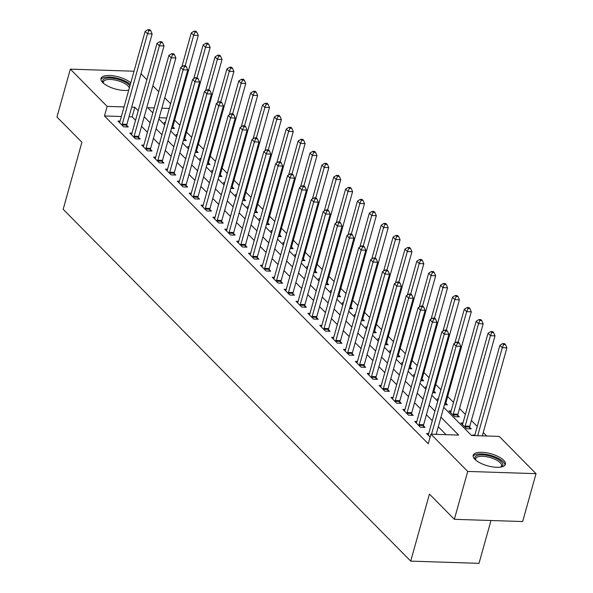 <?xml version="1.0" encoding="UTF-8"?>
<svg xmlns="http://www.w3.org/2000/svg" width="593" height="593" viewBox="0 0 593 593"><rect width="100%" height="100%" fill="white"/><g stroke="black" fill="none" stroke-linecap="round" stroke-linejoin="round"><path stroke-width="0.89" d="M474.897 459.338A16.723 6.249 -164.4 0 1 473.192 455.313A16.723 6.249 -164.4 0 1 486.312 452.755A16.723 6.249 -164.4 0 1 503.694 460.279A16.723 6.249 -164.4 0 1 505.399 464.304A16.723 6.249 -164.4 0 1 492.286 466.861A16.723 6.249 -164.4 0 1 474.897 459.338M128.711 90.24A16.723 6.249 -164.4 0 1 102.671 82.516A16.723 6.249 -164.4 0 1 100.966 78.491A16.723 6.249 -164.4 0 1 113.404 75.83A16.723 6.249 -164.4 0 1 130.786 82.812M490.982 520.513L479.018 563.35L410.712 561.119L63.177 209.292L81.893 142.253L56.965 117.021L70.337 69.136L134.018 71.219M141.015 73.762L146.879 79.699M152.883 85.777L158.746 91.715M164.75 97.793L170.614 103.731M486.697 436.003L483.258 432.519M477.246 426.434L471.383 420.504M465.379 414.418L459.516 408.488M453.512 402.402L447.648 396.465M440.933 389.675L435.781 384.449M429.065 377.659L423.906 372.434M417.198 365.644L412.039 360.418M405.33 353.628L400.171 348.402M393.455 341.612L388.304 336.387M381.588 329.597L376.429 324.371M369.721 317.581L364.562 312.355M357.853 305.565L352.694 300.34M345.978 293.55L340.827 288.324M334.111 281.534L328.952 276.308M322.244 269.519L317.085 264.293M310.376 257.503L305.217 252.277M298.501 245.487L293.342 240.261M286.634 233.464L281.475 228.246M274.767 221.448L269.607 216.23M262.899 209.433L257.74 204.214M251.024 197.417L245.865 192.199M239.157 185.401L233.998 180.183M227.289 173.386L222.13 168.167M215.422 161.37L210.263 156.152M203.547 149.354L198.388 144.136M191.68 137.339L186.521 132.12M179.812 125.323L174.653 120.105M443.712 407.332L471.546 435.507L499.239 436.411L536.035 473.666L467.721 471.428L430.926 434.18L458.619 435.084L440.955 417.198M467.721 471.428L454.349 519.312L522.663 521.543L536.035 473.666M166.633 117.992L159.183 117.748M165.343 122.603L164.135 122.566L165.084 123.529M171.436 128.384L174.446 128.481L172.897 126.917M177.218 134.618L176.002 134.581L176.959 135.545M183.304 140.4L186.313 140.497L184.771 138.932M189.085 146.634L187.87 146.597L188.826 147.561M195.171 152.416L198.181 152.512L196.639 150.948M200.953 158.65L199.737 158.613L200.693 159.576M207.046 164.431L210.055 164.528L208.506 162.964M212.82 170.665L211.612 170.628L212.568 171.592M218.913 176.447L221.923 176.544L220.374 174.979M224.695 182.681L223.479 182.644L224.436 183.608M230.781 188.463L233.79 188.559L232.248 186.995M236.563 194.697L235.347 194.66L236.303 195.623M242.648 200.478L245.658 200.575L244.116 199.011M248.43 206.712L247.214 206.675L248.171 207.646M254.523 212.494L257.532 212.59L255.983 211.026M260.305 218.728L259.089 218.691L260.045 219.662M266.39 224.51L269.4 224.606L267.851 223.05M272.172 230.744L270.957 230.707L271.913 231.678M278.258 236.525L281.267 236.629L279.726 235.065M284.04 242.759L282.824 242.722L283.78 243.693M290.125 248.541L293.135 248.645L291.593 247.081M295.907 254.775L294.691 254.738L295.648 255.709M302 260.557L305.01 260.661L303.46 259.097M307.782 266.798L306.566 266.754L307.522 267.725M313.867 272.572L316.877 272.676L315.328 271.112M319.649 278.814L318.434 278.769L319.39 279.74M325.735 284.588L328.744 284.692L327.203 283.128M331.517 290.829L330.301 290.785L331.257 291.756M337.602 296.604L340.612 296.708L339.07 295.144M343.384 302.845L342.168 302.801L343.125 303.772M349.477 308.619L352.487 308.723L350.937 307.159M355.259 314.861L354.043 314.816L354.999 315.787M361.345 320.635L364.354 320.739L362.812 319.175M367.126 326.876L365.911 326.832L366.867 327.803M373.212 332.658L376.221 332.755L374.68 331.19M378.994 338.892L377.778 338.848L378.734 339.819M385.079 344.674L388.089 344.77L386.547 343.206M390.861 350.908L389.645 350.863L390.602 351.834M396.954 356.689L399.964 356.786L398.414 355.222M402.736 362.923L401.52 362.879L402.477 363.85M408.822 368.705L411.831 368.802L410.289 367.237M414.603 374.939L413.388 374.895L414.344 375.866M420.689 380.721L423.699 380.817L422.157 379.253M426.471 386.955L425.255 386.918L426.211 387.881M432.564 392.736L435.566 392.833L434.024 391.269M438.338 398.97L437.123 398.933L438.079 399.897M444.431 404.752L447.441 404.849L445.892 403.284M451.11 411.016L448.997 410.949L454.69 416.716L459.308 416.864L457.766 415.3M462.977 423.031L460.865 422.965L466.565 428.732L471.176 428.88L469.634 427.316M474.845 435.047L472.732 434.98L473.31 435.566M121.372 116.517L104.457 115.961L428.25 443.757L430.926 434.18M446.084 434.676L438.279 426.775M432.275 420.696L426.411 414.759M420.407 408.681L414.544 402.743M408.533 396.665L402.669 390.728M396.665 384.649L390.802 378.712M384.798 372.634L378.934 366.696M372.93 360.618L367.067 354.681M361.055 348.602L355.192 342.665M349.188 336.587L343.325 330.649M337.321 324.571L331.457 318.634M325.453 312.555L319.59 306.618M313.578 300.54L307.715 294.602M301.711 288.524L295.848 282.587M289.844 276.508L283.98 270.571M277.976 264.493L272.113 258.555M266.101 252.477L260.238 246.54M254.234 240.454L248.371 234.524M242.367 228.438L236.503 222.508M230.499 216.423L224.628 210.493M218.624 204.407L212.761 198.47M206.757 192.391L200.894 186.454M194.889 180.376L189.026 174.438M183.022 168.36L177.151 162.423M171.147 156.344L165.284 150.407M159.28 144.329L153.417 138.391M147.412 132.313L141.549 126.376M135.545 120.297L132.15 116.865L129.007 116.762M120.09 121.12L117.977 121.054L123.67 126.82L128.288 126.969L126.746 125.412M131.957 133.136L129.845 133.069L135.545 138.836L140.156 138.992L138.614 137.428M143.825 145.152L141.712 145.085L147.412 150.852L152.023 151.007L150.481 149.443M155.692 157.167L153.58 157.101L159.28 162.867L163.898 163.023L162.349 161.459M167.567 169.183L165.454 169.116L171.147 174.883L175.765 175.039L174.223 173.475M179.434 181.206L177.322 181.132L183.022 186.899L187.633 187.054L186.091 185.49M191.302 193.222L189.189 193.148L194.889 198.914L199.507 199.07L197.958 197.506M203.169 205.237L201.057 205.163L206.757 210.93L211.375 211.086L209.826 209.522M215.044 217.253L212.931 217.179L218.624 222.946L223.242 223.101L221.7 221.537M226.911 229.269L224.799 229.194L230.499 234.961L235.11 235.117L233.568 233.553M238.779 241.284L236.666 241.21L242.367 246.977L246.984 247.133L245.435 245.569M250.646 253.3L248.541 253.226L254.234 259L258.852 259.148L257.303 257.584M262.521 265.316L260.409 265.241L266.101 271.016L270.719 271.164L269.178 269.6M274.389 277.331L272.276 277.257L277.976 283.031L282.587 283.18L281.045 281.616M286.256 289.347L284.143 289.28L289.844 295.047L294.462 295.195L292.912 293.631M298.123 301.363L296.018 301.296L301.711 307.063L306.329 307.211L304.78 305.647M309.998 313.378L307.886 313.312L313.578 319.078L318.196 319.227L316.655 317.663M321.866 325.394L319.753 325.327L325.453 331.094L330.064 331.242L328.522 329.678M333.733 337.41L331.62 337.343L337.321 343.11L341.939 343.258L340.389 341.694M345.608 349.425L343.495 349.359L349.188 355.125L353.806 355.274L352.257 353.71M357.475 361.441L355.363 361.374L361.055 367.141L365.673 367.289L364.132 365.725M369.343 373.457L367.23 373.39L372.93 379.157L377.541 379.305L375.999 377.741M381.21 385.472L379.097 385.406L384.798 391.172L389.416 391.321L387.866 389.757M393.085 397.488L390.972 397.421L396.665 403.188L401.283 403.336L399.741 401.772M404.952 409.504L402.84 409.437L408.533 415.204L413.151 415.352L411.609 413.788M416.82 421.519L414.707 421.453L420.407 427.219L425.018 427.368L423.476 425.804M428.687 433.535L426.575 433.468L430.125 437.056M454.349 519.312L429.428 494.08L410.712 561.119M104.457 115.961L107.133 106.384L70.337 69.136M138.213 110.721L134.826 107.289L131.683 107.185M124.048 106.94L107.133 106.384M434.951 411.119L429.087 405.182M423.076 399.104L417.213 393.166M411.208 387.088L405.345 381.151M399.341 375.072L393.478 369.135M387.474 363.057L381.61 357.119M375.599 351.041L369.736 345.104M363.731 339.026L357.868 333.088M351.864 327.01L346.001 321.072M339.997 314.994L334.133 309.057M328.122 302.979L322.258 297.041M316.254 290.963L310.391 285.025M304.387 278.947L298.524 273.01M292.519 266.932L286.656 260.994M280.645 254.916L274.781 248.978M268.777 242.9L262.914 236.963M256.91 230.885L251.047 224.947M245.042 218.861L239.172 212.931M233.168 206.846L227.304 200.916M221.3 194.83L215.437 188.9M209.433 182.814L203.569 176.877M197.565 170.799L191.695 164.861M185.691 158.783L179.827 152.846M173.823 146.767L167.96 140.83M161.956 134.752L156.092 128.814M150.088 122.736L144.218 116.799M154.224 107.926L147.746 107.711L152.838 112.87M158.842 118.948L164.713 124.886M170.717 130.964L176.581 136.901M182.585 142.98L188.448 148.917M194.452 154.995L200.315 160.933M206.32 167.011L212.19 172.948M218.194 179.027L224.058 184.964M230.062 191.042L235.925 196.98M241.929 203.058L247.792 208.995M253.804 215.074L259.667 221.011M265.671 227.089L271.535 233.027M277.539 239.105L283.402 245.042M289.406 251.121L295.27 257.058M301.281 263.136L307.144 269.074M313.148 275.152L319.012 281.089M325.016 287.168L330.879 293.105M336.883 299.183L342.747 305.121M348.758 311.199L354.621 317.136M360.626 323.215L366.489 329.152M372.493 335.23L378.356 341.168M384.36 347.246L390.224 353.183M396.235 359.262L402.098 365.199M408.103 371.285L413.966 377.215M419.97 383.3L425.833 389.23M431.837 395.316L437.701 401.246M169.309 108.415L161.852 108.171M132.15 116.865L134.826 107.289M122.277 124.182L126.895 124.33L152.134 33.927L147.516 33.779L122.277 124.182A2.142 1.09 -88.1 0 0 122.151 124.967L122.128 125.256M148.887 30.614L150.733 30.673L149.784 29.709L147.939 29.65L148.887 30.614L147.516 33.779L145.144 31.377L119.905 121.78A2.142 1.09 -88.1 0 1 119.638 122.425L119.519 122.618M126.895 124.33A2.142 1.09 -88.1 0 0 126.761 125.116L126.643 126.917M152.134 33.927L150.733 30.673M147.939 29.65L145.144 31.377M172.8 128.429L172.919 126.628A2.142 1.09 91.9 0 1 173.052 125.842L198.292 35.439L193.674 35.283L191.302 32.882L181.843 66.75M185.172 65.749L193.674 35.283L195.045 32.118L196.891 32.185L195.942 31.221L194.096 31.162L195.045 32.118M191.302 32.882L194.096 31.162M196.891 32.185L198.292 35.439M134.144 136.197L138.762 136.346L164.002 45.943L159.391 45.794L134.144 136.197A2.142 1.09 -88.1 0 0 134.018 136.983L133.996 137.272M160.755 42.629L162.601 42.689L161.652 41.725L159.806 41.666L160.755 42.629L159.391 45.794L157.012 43.393L131.772 133.796A2.142 1.09 -88.1 0 1 131.505 134.441L131.387 134.633M138.762 136.346A2.142 1.09 -88.1 0 0 138.629 137.131L138.51 138.932M164.002 45.943L162.601 42.689M159.806 41.666L157.012 43.393M146.019 148.213L150.629 148.361L175.876 57.958L171.258 57.81L146.019 148.213A2.142 1.09 -88.1 0 0 145.885 148.999L145.863 149.288M172.622 54.645L174.475 54.704L173.519 53.741L171.673 53.681L172.622 54.645L171.258 57.81L168.886 55.408L143.639 145.811A2.142 1.09 -88.1 0 1 143.373 146.456L143.261 146.649M150.629 148.361A2.142 1.09 -88.1 0 0 150.503 149.147L150.385 150.948M175.876 57.958L174.475 54.704M171.673 53.681L168.886 55.408M157.886 160.229L162.504 160.377L187.744 69.974L183.126 69.826L157.886 160.229A2.142 1.09 -88.1 0 0 157.753 161.014L157.738 161.303M184.497 66.661L186.343 66.72L185.394 65.756L183.548 65.697L184.497 66.661L183.126 69.826L180.754 67.424L155.514 157.827A2.142 1.09 -88.1 0 1 155.247 158.472L155.129 158.665M162.504 160.377A2.142 1.09 -88.1 0 0 162.371 161.163L162.252 162.964M187.744 69.974L186.343 66.72M183.548 65.697L180.754 67.424M184.668 140.445L184.786 138.643A2.142 1.09 91.9 0 1 184.92 137.858L210.159 47.455L205.549 47.299L203.169 44.898L193.718 78.765M197.039 77.765L205.549 47.299L206.913 44.134L208.758 44.201L207.809 43.237L205.964 43.178L206.913 44.134M203.169 44.898L205.964 43.178M208.758 44.201L210.159 47.455M196.535 152.46L196.661 150.659A2.142 1.09 91.9 0 1 196.787 149.873L222.027 59.47L217.416 59.322L215.044 56.913L205.586 90.781M208.906 89.78L217.416 59.322L218.78 56.15L220.626 56.216L219.677 55.253L217.831 55.193L218.78 56.15M215.044 56.913L217.831 55.193M220.626 56.216L222.027 59.47M208.41 164.476L208.528 162.675A2.142 1.09 91.9 0 1 208.654 161.889L233.901 71.486L229.283 71.338L226.911 68.929L217.453 102.797M220.781 101.796L229.283 71.338L230.655 68.165L232.5 68.232L231.552 67.268L229.699 67.209L230.655 68.165M226.911 68.929L229.699 67.209M232.5 68.232L233.901 71.486M169.754 172.244L174.372 172.393L199.611 81.99L194.993 81.841L169.754 172.244A2.142 1.09 -88.1 0 0 169.628 173.03L169.605 173.319M196.365 78.676L198.21 78.736L197.261 77.772L195.416 77.713L196.365 78.676L194.993 81.841L192.621 79.44L167.382 169.843A2.142 1.09 -88.1 0 1 167.115 170.487L166.996 170.68M174.372 172.393A2.142 1.09 -88.1 0 0 174.238 173.178L174.12 174.979M199.611 81.99L198.21 78.736M195.416 77.713L192.621 79.44M220.277 176.492L220.396 174.69A2.142 1.09 91.9 0 1 220.529 173.905L245.769 83.502L241.151 83.354L238.779 80.945L229.328 114.812M232.649 113.812L241.151 83.354L242.522 80.188L244.368 80.248L243.419 79.284L241.573 79.225L242.522 80.188M238.779 80.945L241.573 79.225M244.368 80.248L245.769 83.502M103.397 83.198A14.469 5.404 -164.4 0 1 103.301 83.057A14.469 5.404 -164.4 0 1 117.325 79.106A14.469 5.404 -164.4 0 1 129.926 85.889M129.304 88.105A13.402 5.003 15.6 0 0 117.006 80.463A13.402 5.003 15.6 0 0 103.471 81.878A13.402 5.003 15.6 0 0 103.619 83.376M130.341 84.406A16.619 6.212 15.6 0 0 117.429 78.306A16.619 6.212 15.6 0 0 100.899 79.462M128.384 90.292A13.402 5.003 15.6 0 0 128.8 89.928M475.623 460.012A14.469 5.404 -164.4 0 1 475.527 459.879A14.469 5.404 -164.4 0 1 483.503 454.905A14.469 5.404 -164.4 0 1 501.33 461.747A14.469 5.404 -164.4 0 1 501.041 467.002A14.469 5.404 -164.4 0 1 500.885 467.069M500.603 467.114A13.402 5.003 15.6 0 0 501.508 465.905A13.402 5.003 15.6 0 0 500.136 462.673A13.402 5.003 15.6 0 0 486.208 456.647A13.402 5.003 15.6 0 0 475.697 458.693A13.402 5.003 15.6 0 0 475.838 460.198M504.954 465.171A16.619 6.212 15.6 0 0 503.175 461.806A16.619 6.212 15.6 0 0 486.72 454.475A16.619 6.212 15.6 0 0 473.125 456.284M181.621 184.26L186.239 184.416L211.479 94.005L206.868 93.857L181.621 184.26A2.142 1.09 -88.1 0 0 181.495 185.046L181.473 185.335M208.232 90.692L210.078 90.751L209.129 89.788L207.283 89.728L208.232 90.692L206.868 93.857L204.489 91.455L179.249 181.858A2.142 1.09 -88.1 0 1 178.982 182.503L178.864 182.696M186.239 184.416A2.142 1.09 -88.1 0 0 186.106 185.194L185.987 186.995M211.479 94.005L210.078 90.751M207.283 89.728L204.489 91.455M193.496 196.276L198.106 196.431L223.353 106.021L218.735 105.873L193.496 196.276A2.142 1.09 -88.1 0 0 193.362 197.061L193.34 197.35M220.099 102.708L221.952 102.767L220.996 101.803L219.151 101.744L220.099 102.708L218.735 105.873L216.363 103.471L191.116 193.874A2.142 1.09 -88.1 0 1 190.85 194.519L190.738 194.712M198.106 196.431A2.142 1.09 -88.1 0 0 197.98 197.21L197.862 199.011M223.353 106.021L221.952 102.767M219.151 101.744L216.363 103.471M205.363 208.291L209.981 208.447L235.221 118.037L230.603 117.888L205.363 208.291A2.142 1.09 -88.1 0 0 205.23 209.077L205.215 209.366M231.974 114.723L233.82 114.783L232.871 113.819L231.025 113.76L231.974 114.723L230.603 117.888L228.231 115.487L202.991 205.89A2.142 1.09 -88.1 0 1 202.724 206.534L202.606 206.727M209.981 208.447A2.142 1.09 -88.1 0 0 209.848 209.225L209.729 211.026M235.221 118.037L233.82 114.783M231.025 113.76L228.231 115.487M217.231 220.307L221.849 220.463L247.088 130.052L242.47 129.904L217.231 220.307A2.142 1.09 -88.1 0 0 217.105 221.093L217.082 221.382M243.842 126.739L245.687 126.798L244.739 125.835L242.893 125.775L243.842 126.739L242.47 129.904L240.098 127.502L214.859 217.905A2.142 1.09 -88.1 0 1 214.592 218.55L214.473 218.743M221.849 220.463A2.142 1.09 -88.1 0 0 221.715 221.241L221.597 223.05M247.088 130.052L245.687 126.798M242.893 125.775L240.098 127.502M229.106 232.323L233.716 232.478L258.956 142.068L254.345 141.92L229.106 232.323A2.142 1.09 -88.1 0 0 228.972 233.108L228.95 233.397M255.709 138.755L257.555 138.814L256.606 137.85L254.76 137.791L255.709 138.755L254.345 141.92L251.973 139.518L226.726 229.921A2.142 1.09 -88.1 0 1 226.459 230.566L226.341 230.759M233.716 232.478A2.142 1.09 -88.1 0 0 233.59 233.264L233.464 235.065M258.956 142.068L257.555 138.814M254.76 137.791L251.973 139.518M232.145 188.507L232.263 186.706A2.142 1.09 91.9 0 1 232.397 185.92L257.636 95.517L253.026 95.369L250.646 92.96L241.195 126.828M244.516 125.827L253.026 95.369L254.39 92.204L256.235 92.263L255.286 91.3L253.441 91.24L254.39 92.204M250.646 92.96L253.441 91.24M256.235 92.263L257.636 95.517M244.012 200.523L244.138 198.722A2.142 1.09 91.9 0 1 244.264 197.936L269.504 107.533L264.893 107.385L262.521 104.976L253.063 138.844M256.384 137.85L264.893 107.385L266.257 104.22L268.103 104.279L267.154 103.315L265.308 103.256L266.257 104.22M262.521 104.976L265.308 103.256M268.103 104.279L269.504 107.533M255.887 212.539L256.006 210.737A2.142 1.09 91.9 0 1 256.132 209.952L281.379 119.549L276.761 119.401L274.389 116.999L264.93 150.859M268.258 149.866L276.761 119.401L278.132 116.235L279.978 116.295L279.029 115.331L277.176 115.272L278.132 116.235M274.389 116.999L277.176 115.272M279.978 116.295L281.379 119.549M267.754 224.554L267.873 222.753A2.142 1.09 91.9 0 1 268.006 221.967L293.246 131.564L288.628 131.416L286.256 129.015L276.805 162.875M280.126 161.882L288.628 131.416L289.999 128.251L291.845 128.31L290.896 127.347L289.05 127.287L289.999 128.251M286.256 129.015L289.05 127.287M291.845 128.31L293.246 131.564M279.622 236.57L279.74 234.769A2.142 1.09 91.9 0 1 279.874 233.983L305.113 143.58L300.503 143.432L298.123 141.03L288.672 174.891M291.993 173.897L300.503 143.432L301.867 140.267L303.712 140.326L302.764 139.362L300.918 139.303L301.867 140.267M298.123 141.03L300.918 139.303M303.712 140.326L305.113 143.58M240.973 244.338L245.584 244.494L270.831 154.084L266.213 153.935L240.973 244.338A2.142 1.09 -88.1 0 0 240.84 245.124L240.817 245.42M267.584 150.77L269.43 150.83L268.481 149.873L266.628 149.807L267.584 150.77L266.213 153.935L263.841 151.534L238.601 241.937A2.142 1.09 -88.1 0 1 238.327 242.581L238.216 242.774M245.584 244.494A2.142 1.09 -88.1 0 0 245.458 245.28L245.339 247.081M270.831 154.084L269.43 150.83M266.628 149.807L263.841 151.534M291.489 248.586L291.615 246.784A2.142 1.09 91.9 0 1 291.741 245.999L316.988 155.596L312.37 155.448L309.998 153.046L300.54 186.906M303.861 185.913L312.37 155.448L313.734 152.282L315.58 152.342L314.631 151.378L312.785 151.319L313.734 152.282M309.998 153.046L312.785 151.319M315.58 152.342L316.988 155.596M252.84 256.354L257.458 256.51L282.698 166.107L278.08 165.951L252.84 256.354A2.142 1.09 -88.1 0 0 252.707 257.14L252.692 257.436M279.451 162.786L281.297 162.845L280.348 161.889L278.502 161.822L279.451 162.786L278.08 165.951L275.708 163.549L250.468 253.952A2.142 1.09 -88.1 0 1 250.202 254.597L250.083 254.79M257.458 256.51A2.142 1.09 -88.1 0 0 257.325 257.295L257.206 259.097M282.698 166.107L281.297 162.845M278.502 161.822L275.708 163.549M303.364 260.601L303.483 258.8A2.142 1.09 91.9 0 1 303.616 258.014L328.856 167.611L324.238 167.463L321.866 165.062L312.407 198.922M315.735 197.929L324.238 167.463L325.609 164.298L327.455 164.357L326.506 163.394L324.653 163.334L325.609 164.298M321.866 165.062L324.653 163.334M327.455 164.357L328.856 167.611M264.708 268.37L269.326 268.525L294.565 178.122L289.955 177.967L264.708 268.37A2.142 1.09 -88.1 0 0 264.582 269.155L264.56 269.452M291.319 174.802L293.164 174.861L292.216 173.905L290.37 173.838L291.319 174.802L289.955 177.967L287.575 175.565L262.336 265.968A2.142 1.09 -88.1 0 1 262.069 266.613L261.95 266.806M269.326 268.525A2.142 1.09 -88.1 0 0 269.192 269.311L269.074 271.112M294.565 178.122L293.164 174.861M290.37 173.838L287.575 175.565M315.231 272.617L315.35 270.816A2.142 1.09 91.9 0 1 315.483 270.03L340.723 179.627L336.105 179.479L333.733 177.077L324.282 210.938M327.603 209.944L336.105 179.479L337.476 176.314L339.322 176.373L338.373 175.409L336.527 175.35L337.476 176.314M333.733 177.077L336.527 175.35M339.322 176.373L340.723 179.627M276.583 280.385L281.193 280.541L306.433 190.138L301.822 189.982L276.583 280.385A2.142 1.09 -88.1 0 0 276.449 281.171L276.427 281.467M303.186 186.817L305.032 186.877L304.083 185.92L302.237 185.854L303.186 186.817L301.822 189.982L299.45 187.581L274.203 277.984A2.142 1.09 -88.1 0 1 273.936 278.628L273.818 278.821M281.193 280.541A2.142 1.09 -88.1 0 0 281.067 281.327L280.941 283.128M306.433 190.138L305.032 186.877M302.237 185.854L299.45 187.581M327.099 284.633L327.217 282.831A2.142 1.09 91.9 0 1 327.351 282.053L352.59 191.643L347.98 191.495L345.6 189.093L336.149 222.953M339.47 221.96L347.98 191.495L349.344 188.329L351.189 188.389L350.241 187.425L348.395 187.366L349.344 188.329M345.6 189.093L348.395 187.366M351.189 188.389L352.59 191.643M288.45 292.401L293.061 292.557L318.308 202.154L313.69 201.998L288.45 292.401A2.142 1.09 -88.1 0 0 288.317 293.187L288.302 293.483M315.061 198.833L316.907 198.892L315.958 197.936L314.105 197.877L315.061 198.833L313.69 201.998L311.318 199.596L286.078 289.999A2.142 1.09 -88.1 0 1 285.804 290.644L285.693 290.837M293.061 292.557A2.142 1.09 -88.1 0 0 292.935 293.342L292.816 295.144M318.308 202.154L316.907 198.892M314.105 197.877L311.318 199.596M338.966 296.648L339.092 294.847A2.142 1.09 91.9 0 1 339.218 294.069L364.465 203.658L359.847 203.51L357.475 201.109L348.017 234.969M351.338 233.976L359.847 203.51L361.211 200.345L363.057 200.404L362.108 199.441L360.262 199.381L361.211 200.345M357.475 201.109L360.262 199.381M363.057 200.404L364.465 203.658M300.317 304.424L304.935 304.572L330.175 214.169L325.557 214.014L300.317 304.424A2.142 1.09 -88.1 0 0 300.184 305.202L300.169 305.499M326.928 210.849L328.774 210.908L327.825 209.952L325.98 209.892L326.928 210.849L325.557 214.014L323.185 211.612L297.945 302.015A2.142 1.09 -88.1 0 1 297.679 302.66L297.56 302.86M304.935 304.572A2.142 1.09 -88.1 0 0 304.802 305.358L304.683 307.159M330.175 214.169L328.774 210.908M325.98 209.892L323.185 211.612M350.841 308.664L350.96 306.863A2.142 1.09 91.9 0 1 351.093 306.084L376.333 215.674L371.715 215.526L369.343 213.124L359.884 246.984M363.212 245.991L371.715 215.526L373.086 212.361L374.932 212.42L373.983 211.456L372.137 211.397L373.086 212.361M369.343 213.124L372.137 211.397M374.932 212.42L376.333 215.674M312.185 316.44L316.803 316.588L342.042 226.185L337.432 226.029L312.185 316.44A2.142 1.09 -88.1 0 0 312.059 317.218L312.037 317.514M338.796 222.864L340.641 222.924L339.693 221.967L337.847 221.908L338.796 222.864L337.432 226.029L335.052 223.628L309.813 314.031A2.142 1.09 -88.1 0 1 309.546 314.675L309.427 314.876M316.803 316.588A2.142 1.09 -88.1 0 0 316.669 317.374L316.551 319.175M342.042 226.185L340.641 222.924M337.847 221.908L335.052 223.628M324.06 328.455L328.67 328.604L353.91 238.201L349.299 238.045L324.06 328.455A2.142 1.09 -88.1 0 0 323.926 329.234L323.904 329.53M350.663 234.88L352.509 234.939L351.56 233.983L349.714 233.924L350.663 234.88L349.299 238.045L346.927 235.643L321.68 326.046A2.142 1.09 -88.1 0 1 321.413 326.691L321.295 326.891M328.67 328.604A2.142 1.09 -88.1 0 0 328.544 329.389L328.418 331.19M353.91 238.201L352.509 234.939M349.714 233.924L346.927 235.643M335.927 340.471L340.545 340.619L365.785 250.216L361.167 250.061L335.927 340.471A2.142 1.09 -88.1 0 0 335.794 341.249L335.779 341.546M362.538 246.896L364.384 246.962L363.435 245.999L361.582 245.939L362.538 246.896L361.167 250.061L358.795 247.659L333.555 338.062A2.142 1.09 -88.1 0 1 333.281 338.714L333.17 338.907M340.545 340.619A2.142 1.09 -88.1 0 0 340.412 341.405L340.293 343.206M365.785 250.216L364.384 246.962M361.582 245.939L358.795 247.659M347.794 352.487L352.412 352.635L377.652 262.232L373.034 262.076L347.794 352.487A2.142 1.09 -88.1 0 0 347.661 353.272L347.646 353.561M374.405 258.911L376.251 258.978L375.302 258.014L373.457 257.955L374.405 258.911L373.034 262.076L370.662 259.675L345.422 350.078A2.142 1.09 -88.1 0 1 345.156 350.73L345.037 350.923M352.412 352.635A2.142 1.09 -88.1 0 0 352.279 353.421L352.16 355.222M377.652 262.232L376.251 258.978M373.457 257.955L370.662 259.675M359.662 364.502L364.28 364.651L389.519 274.248L384.909 274.099L359.662 364.502A2.142 1.09 -88.1 0 0 359.536 365.288L359.514 365.577M386.273 270.927L388.118 270.994L387.17 270.03L385.324 269.971L386.273 270.927L384.909 274.099L382.529 271.69L357.29 362.101A2.142 1.09 -88.1 0 1 357.023 362.746L356.904 362.938M364.28 364.651A2.142 1.09 -88.1 0 0 364.146 365.436L364.028 367.237M389.519 274.248L388.118 270.994M385.324 269.971L382.529 271.69M371.537 376.518L376.147 376.666L401.394 286.263L396.776 286.115L371.537 376.518A2.142 1.09 -88.1 0 0 371.403 377.304L371.381 377.593M398.14 282.943L399.986 283.009L399.037 282.046L397.191 281.986L398.14 282.943L396.776 286.115L394.404 283.706L369.157 374.116A2.142 1.09 -88.1 0 1 368.89 374.761L368.772 374.954M376.147 376.666A2.142 1.09 -88.1 0 0 376.021 377.452L375.895 379.253M401.394 286.263L399.986 283.009M397.191 281.986L394.404 283.706M383.404 388.534L388.022 388.682L413.262 298.279L408.644 298.131L383.404 388.534A2.142 1.09 -88.1 0 0 383.271 389.319L383.256 389.608M410.015 294.966L411.861 295.025L410.912 294.061L409.066 294.002L410.015 294.966L408.644 298.131L406.272 295.722L381.032 386.132A2.142 1.09 -88.1 0 1 380.758 386.777L380.647 386.97M388.022 388.682A2.142 1.09 -88.1 0 0 387.889 389.468L387.77 391.269M413.262 298.279L411.861 295.025M409.066 294.002L406.272 295.722M395.272 400.549L399.89 400.698L425.129 310.295L420.511 310.146L395.272 400.549A2.142 1.09 -88.1 0 0 395.138 401.335L395.123 401.624M421.882 306.981L423.728 307.041L422.779 306.077L420.934 306.018L421.882 306.981L420.511 310.146L418.139 307.737L392.9 398.148A2.142 1.09 -88.1 0 1 392.633 398.792L392.514 398.985M399.89 400.698A2.142 1.09 -88.1 0 0 399.756 401.483L399.638 403.284M425.129 310.295L423.728 307.041M420.934 306.018L418.139 307.737M362.708 320.687L362.827 318.878A2.142 1.09 91.9 0 1 362.96 318.1L388.2 227.69L383.582 227.542L381.21 225.14L371.759 259M375.08 258.007L383.582 227.542L384.953 224.376L386.799 224.436L385.85 223.472L384.005 223.413L384.953 224.376M381.21 225.14L384.005 223.413M386.799 224.436L388.2 227.69M374.576 332.703L374.694 330.901A2.142 1.09 91.9 0 1 374.828 330.116L400.067 239.705L395.457 239.557L393.077 237.156L383.627 271.016M386.947 270.023L395.457 239.557L396.821 236.392L398.666 236.451L397.718 235.488L395.872 235.428L396.821 236.392M393.077 237.156L395.872 235.428M398.666 236.451L400.067 239.705M386.451 344.718L386.569 342.917A2.142 1.09 91.9 0 1 386.695 342.131L411.942 251.721L407.324 251.573L404.952 249.171L395.494 283.031M398.815 282.038L407.324 251.573L408.688 248.408L410.534 248.467L409.585 247.511L407.739 247.444L408.688 248.408M404.952 249.171L407.739 247.444M410.534 248.467L411.942 251.721M398.318 356.734L398.437 354.933A2.142 1.09 91.9 0 1 398.57 354.147L423.81 263.744L419.192 263.589L416.82 261.187L407.361 295.047M410.69 294.054L419.192 263.589L420.563 260.423L422.409 260.483L421.46 259.526L419.614 259.46L420.563 260.423M416.82 261.187L419.614 259.46M422.409 260.483L423.81 263.744M410.186 368.75L410.304 366.948A2.142 1.09 91.9 0 1 410.438 366.163L435.677 275.76L431.059 275.604L428.687 273.203L419.236 307.063M422.557 306.07L431.059 275.604L432.43 272.439L434.276 272.498L433.327 271.542L431.482 271.475L432.43 272.439M428.687 273.203L431.482 271.475M434.276 272.498L435.677 275.76M422.053 380.765L422.172 378.964A2.142 1.09 91.9 0 1 422.305 378.178L447.545 287.775L442.934 287.62L440.555 285.218L431.104 319.078M434.424 318.085L442.934 287.62L444.298 284.455L446.144 284.514L445.195 283.558L443.349 283.491L444.298 284.455M440.555 285.218L443.349 283.491M446.144 284.514L447.545 287.775M433.928 392.781L434.046 390.98A2.142 1.09 91.9 0 1 434.172 390.194L459.419 299.791L454.801 299.635L452.429 297.234L442.971 331.094M446.292 330.101L454.801 299.635L456.165 296.47L458.011 296.53L457.062 295.573L455.216 295.514L456.165 296.47M452.429 297.234L455.216 295.514M458.011 296.53L459.419 299.791M445.795 404.797L445.914 402.995A2.142 1.09 91.9 0 1 446.047 402.21L471.287 311.807L466.669 311.651L464.297 309.249L454.838 343.11M458.167 342.117L466.669 311.651L468.04 308.486L469.886 308.545L468.937 307.589L467.091 307.53L468.04 308.486M464.297 309.249L467.091 307.53M469.886 308.545L471.287 311.807M407.139 412.565L411.757 412.713L436.997 322.31L432.386 322.162L407.139 412.565A2.142 1.09 -88.1 0 0 407.013 413.351L406.991 413.64M433.75 318.997L435.596 319.056L434.647 318.093L432.801 318.033L433.75 318.997L432.386 322.162L430.007 319.753L404.767 410.163A2.142 1.09 -88.1 0 1 404.5 410.808L404.382 411.001M411.757 412.713A2.142 1.09 -88.1 0 0 411.624 413.499L411.505 415.3M436.997 322.31L435.596 319.056M432.801 318.033L430.007 319.753M457.663 416.812L457.781 415.011A2.142 1.09 91.9 0 1 457.915 414.225L483.154 323.822L478.536 323.667L476.164 321.265L450.925 411.668A2.142 1.09 91.9 0 1 450.658 412.313L450.539 412.513M453.148 415.152L453.171 414.855A2.142 1.09 91.9 0 1 453.297 414.077L478.536 323.667L479.907 320.502L481.753 320.561L480.804 319.605L478.959 319.545L479.907 320.502M476.164 321.265L478.959 319.545M481.753 320.561L483.154 323.822M419.014 424.581L423.624 424.729L448.871 334.326L444.253 334.178L419.014 424.581A2.142 1.09 -88.1 0 0 418.88 425.366L418.858 425.655M445.617 331.013L447.463 331.072L446.514 330.108L444.668 330.049L445.617 331.013L444.253 334.178L441.881 331.769L416.634 422.179A2.142 1.09 -88.1 0 1 416.368 422.824L416.256 423.017M423.624 424.729A2.142 1.09 -88.1 0 0 423.498 425.515L423.38 427.316M448.871 334.326L447.463 331.072M444.668 330.049L441.881 331.769M469.53 428.828L469.649 427.027A2.142 1.09 91.9 0 1 469.782 426.241L495.022 335.838L490.411 335.682L488.032 333.281L462.792 423.684A2.142 1.09 91.9 0 1 462.525 424.329L462.407 424.529M465.016 427.168L465.038 426.871A2.142 1.09 91.9 0 1 465.164 426.093L490.411 335.682L491.775 332.517L493.621 332.577L492.672 331.62L490.826 331.561L491.775 332.517M488.032 333.281L490.826 331.561M493.621 332.577L495.022 335.838M436.166 434.35L460.739 346.342L456.121 346.193L431.548 434.202M457.492 343.028L459.338 343.088L458.389 342.124L456.543 342.065L457.492 343.028L456.121 346.193L453.749 343.792L428.509 434.195A2.142 1.09 -88.1 0 1 428.235 434.839L428.124 435.032M460.739 346.342L459.338 343.088M456.543 342.065L453.749 343.792M482.324 435.862L506.896 347.854L502.278 347.698L499.906 345.296L474.689 435.61M477.706 435.707L502.278 347.698L503.642 344.533L505.495 344.6L504.539 343.636L502.694 343.577L503.642 344.533M499.906 345.296L502.694 343.577M505.495 344.6L506.896 347.854M122.151 124.967L126.761 125.116M172.919 126.628L171.933 126.598M173.052 125.842L172.155 125.812M134.018 136.983L138.629 137.131M145.885 148.999L150.503 149.147M157.753 161.014L162.371 161.163M184.786 138.643L183.808 138.614M184.92 137.858L184.023 137.828M196.661 150.659L195.675 150.629M196.787 149.873L195.89 149.844M208.528 162.675L207.543 162.645M208.654 161.889L207.758 161.859M169.628 173.03L174.238 173.178M220.396 174.69L219.41 174.661M220.529 173.905L219.632 173.875M181.495 185.046L186.106 185.194M193.362 197.061L197.98 197.21M205.23 209.077L209.848 209.225M217.105 221.093L221.715 221.241M228.972 233.108L233.59 233.264M232.263 186.706L231.285 186.676M232.397 185.92L231.5 185.891M244.138 198.722L243.152 198.692M244.264 197.936L243.367 197.906M256.006 210.737L255.02 210.708M256.132 209.952L255.235 209.922M267.873 222.753L266.887 222.723M268.006 221.967L267.109 221.938M279.74 234.769L278.762 234.739M279.874 233.983L278.977 233.953M240.84 245.124L245.458 245.28M291.615 246.784L290.629 246.755M291.741 245.999L290.844 245.969M252.707 257.14L257.325 257.295M303.483 258.8L302.497 258.77M303.616 258.014L302.719 257.985M264.582 269.155L269.192 269.311M315.35 270.816L314.364 270.786M315.483 270.03L314.586 270.008M276.449 281.171L281.067 281.327M327.217 282.831L326.239 282.802M327.351 282.053L326.454 282.023M288.317 293.187L292.935 293.342M339.092 294.847L338.106 294.817M339.218 294.069L338.321 294.039M300.184 305.202L304.802 305.358M350.96 306.863L349.974 306.833M351.093 306.084L350.196 306.055M312.059 317.218L316.669 317.374M323.926 329.234L328.544 329.389M335.794 341.249L340.412 341.405M347.661 353.272L352.279 353.421M359.536 365.288L364.146 365.436M371.403 377.304L376.021 377.452M383.271 389.319L387.889 389.468M395.138 401.335L399.756 401.483M362.827 318.878L361.841 318.849M362.96 318.1L362.064 318.07M374.694 330.901L373.716 330.864M374.828 330.116L373.931 330.086M386.569 342.917L385.583 342.88M386.695 342.131L385.798 342.102M398.437 354.933L397.451 354.896M398.57 354.147L397.673 354.117M410.304 366.948L409.318 366.911M410.438 366.163L409.541 366.133M422.172 378.964L421.193 378.927M422.305 378.178L421.408 378.149M434.046 390.98L433.06 390.943M434.172 390.194L433.275 390.164M445.914 402.995L444.928 402.958M446.047 402.21L445.15 402.18M407.013 413.351L411.624 413.499M457.781 415.011L453.171 414.855M457.915 414.225L453.297 414.077M418.88 425.366L423.498 425.515M469.649 427.027L465.038 426.871M469.782 426.241L465.164 426.093"/></g></svg>
